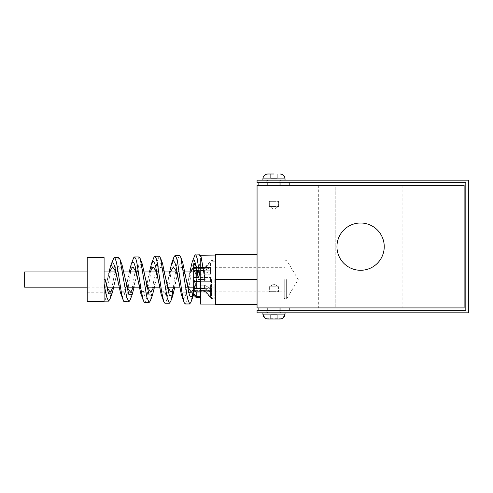 <?xml version="1.0" encoding="UTF-8"?>
<svg xmlns="http://www.w3.org/2000/svg" width="493" height="493" viewBox="0 0 493 493"><rect width="100%" height="100%" fill="white"/><g stroke="black" fill="none" stroke-linecap="round" stroke-linejoin="round"><path stroke-width="0.37" stroke-dasharray="2.46 1.85" d="M193.681 279.562L193.681 287.166L193.681 279.562M24.65 287.166L24.65 271.957M193.681 293.846L193.681 290.389L210.579 290.389L210.579 291.696L193.681 291.696L193.681 295.153A3113.283 2960.909 180 0 0 196.214 297.581L200.441 297.581L200.441 292.102L204.564 292.102L210.579 297.439L210.579 296.133L204.564 290.796L200.441 290.796L200.441 296.275L196.214 296.275A3113.283 2960.909 0 0 1 193.681 293.846L193.681 290.389L193.681 291.696L210.579 291.696L210.579 290.389L193.681 290.389L193.681 293.846L193.681 288.621L193.977 290.679A16.306 2.989 -85.7 0 1 193.681 291.486M195.844 288.368L210.579 288.368L193.681 288.368L193.681 284.948L193.681 287.086L193.681 284.948L210.579 284.948L193.681 284.948L193.681 273.923L197.915 273.923L198.081 270.54L200.441 270.54L200.441 273.923L204.564 273.923L210.579 270.626L210.579 267.206L210.579 274.176L210.579 270.756L195.844 270.756M200.441 273.923L200.441 270.503L204.564 270.503L210.579 267.206L210.579 270.756L210.579 267.206L204.564 270.503L204.564 273.923L197.262 273.923L196.183 270.503L204.564 270.503L204.564 273.923L210.579 270.626L210.579 274.176L193.681 274.176L193.681 270.756L210.579 270.756L210.579 274.176L193.681 273.923M193.681 267.021L193.681 265.277L193.681 268.734L193.681 267.428L193.681 268.734L193.681 268.328L199.942 268.328L200.109 262.849L200.441 262.849L200.441 268.328L204.564 268.328L204.564 267.021L193.681 267.021L193.681 263.971M200.109 262.849L198.827 267.12L198.993 270.503L193.681 270.503L193.681 268.328M178.466 279.574L180.999 288.528L183.538 292.238L186.071 288.528L190.686 271.957M200.441 268.328L200.441 267.557L199.942 268.328M198.993 270.503L197.915 273.923M198.081 270.54L196.966 277.448L193.681 277.448L210.579 277.448L196.214 277.448M196.966 277.448L195.887 281.676L210.579 281.676L210.579 277.448L210.579 281.676L195.887 281.676M193.977 290.679A3202.035 1882.108 180 0 0 196.214 292.004L200.441 292.004L200.441 288.621L204.564 288.621L210.579 291.918L210.579 288.497L204.564 285.2L200.441 285.2L200.441 288.584L196.214 288.584L194.803 287.752L194.938 285.2L193.681 285.2M194.938 285.2L193.86 288.621M158.185 279.58L160.718 288.534L163.251 292.238L165.784 288.528L170.399 271.957M186.286 279.562L183.753 270.589L181.221 266.886L178.682 270.595L174.072 287.166M137.898 279.593L140.431 288.541L142.964 292.238L145.497 288.528L150.112 271.957M166.012 279.562L163.473 270.583L160.94 266.886L158.407 270.595L153.798 287.166M117.617 279.605L120.15 288.541L122.677 292.238L125.216 288.528L129.825 271.957M145.731 279.562L143.192 270.577L140.665 266.886L138.126 270.595L133.517 287.166M105.151 279.439L104.091 279.463L104.091 266.886L104.091 290.519C105.219 287.98 106.34 284.332 107.462 279.562L109.545 271.957M125.432 279.482L122.911 270.571L120.384 266.886L117.852 270.595L113.242 287.166M87.193 301.537L87.193 257.586M193.681 268.734L210.579 268.734L210.579 267.428L193.681 267.428L210.579 267.428L210.579 268.734L193.681 268.734M210.579 288.368L210.579 291.918L210.579 288.368M196.214 292.004L196.214 296.275M210.579 262.991L210.579 268.734L210.579 262.991L204.564 268.328L210.579 262.991M210.579 281.676L210.579 277.448L210.579 281.676L204.564 281.676L210.579 281.676M196.214 288.584L196.214 281.676L204.564 281.676L200.441 281.676L200.441 288.584L200.441 270.54M210.579 284.948L210.579 288.497L210.579 284.948M200.441 296.275L200.441 290.796L204.564 290.796L210.579 296.133L210.579 290.389L210.579 297.439L210.579 291.696L210.579 297.439L204.564 292.102L200.441 292.102L200.441 297.581M196.214 297.581L196.214 297.945M200.441 270.503L200.441 262.849M200.441 267.12L198.827 267.12M197.262 273.923L197.095 270.54M196.054 281.676L194.803 287.752M198.377 277.448L196.799 277.448M204.564 277.448L210.579 277.448L204.564 277.448L204.564 281.676L204.564 277.448M200.441 288.584L200.441 285.2L204.564 285.2L210.579 288.497L210.579 291.918L204.564 288.621L200.441 288.621L200.441 292.004M194.236 264.741L194.15 267.021L204.564 267.021L204.564 268.328L195.234 268.328L195.086 263.928M204.564 267.021L210.579 261.684L204.564 267.021M200.441 267.557L200.441 260.957L193.681 294.167M182.749 262.64L179.446 263.422L174.799 287.166M162.517 263.391L159.19 263.965L154.463 287.166M142.292 264.149L138.934 264.507L134.121 287.166M122.067 264.907L118.684 265.049L113.778 287.166M194.15 267.021L195.234 268.328M189.897 271.957L185.688 294.802L184.604 297.883L183.513 298.887L182.053 296.829M169.666 271.957L165.358 294.407L164.298 297.254L163.226 298.179L161.716 296.071M149.434 271.957L144.991 294.13L143.901 296.755L142.816 297.452L141.38 295.313M129.209 271.957L126.516 286.051L124.328 294.635L123.232 296.533L122.135 296.503L121.044 294.549M108.99 271.957L104.756 291.893L104.091 293.883L104.091 290.519M204.564 290.796L204.564 292.102L204.564 290.796M200.441 290.796L200.441 292.102L200.441 290.796M200.441 285.2L200.441 288.621L200.441 285.2M204.564 285.2L204.564 288.621L204.564 285.2M198.747 279.562L200.441 279.562L200.441 281.676M200.441 260.957L200.441 255.405L201.101 256.724M200.441 304.07L200.441 255.054M257.063 304.495L215.651 304.495L215.651 254.628L257.063 254.628L257.063 304.495L257.063 254.628M205.02 279.562L200.441 279.562M104.091 279.463L104.091 293.883M104.091 257.586L104.091 301.537M199.819 254.807L198.198 257.876L196.571 266.294L193.324 289.964M191.839 298.69L190.896 302.252M179.538 255.516L177.899 258.554L176.254 266.892L172.969 290.124M171.595 297.957L170.646 301.506M159.257 256.224L157.045 261.493L150.402 300.761M138.983 256.933L136.777 261.999L130.158 300.009M118.696 257.642L116.502 262.516L109.908 299.263M194.174 256.52L192.276 265.376L187.383 298.789L186.292 302.677L185.245 303.965M173.863 257.266L172.377 263.558L167.053 298.444L165.987 302.067L164.958 303.257M153.545 258.012L152.06 264.199L146.68 298.253L145.595 301.624L144.677 302.548M133.227 258.763L131.489 266.257L127.108 294.383L126.017 299.078L124.396 301.839M112.909 259.509L110.752 269.27L106.451 295.695L105.373 299.498L104.109 301.131M257.063 185.368L257.063 307.915L385.951 307.915L257.063 307.915L257.063 185.368L464.123 185.368L464.123 307.915L257.063 307.915L257.063 185.368L402.849 185.368L257.063 185.368M385.951 307.915L402.849 307.915L385.951 307.915L385.951 185.368L385.951 307.915M335.24 307.915L464.123 307.915L318.336 307.915L335.24 307.915L335.24 185.368L464.123 185.368L464.123 307.915L464.123 185.368L318.336 185.368L335.24 185.368L335.24 307.915M273.966 307.915L289.816 307.915L273.966 307.915M273.966 310.282L289.816 310.282L273.966 310.282M360.593 223.002A23.639 23.639 0 0 0 340.121 258.461A23.639 23.639 0 0 0 381.071 258.461A23.639 23.639 0 0 0 360.593 223.002M360.593 270.287A23.639 23.639 0 0 1 340.121 234.822A23.639 23.639 0 0 1 381.071 234.822A23.639 23.639 0 0 1 360.593 270.287A23.639 23.639 0 0 0 381.071 234.822A23.639 23.639 0 0 0 340.121 234.822A23.639 23.639 0 0 0 360.593 270.287M465.817 310.282L257.063 310.282L257.063 312.821L468.35 312.821L468.35 180.179L257.063 180.179L257.063 182.669L465.817 182.669L465.817 310.282M273.966 182.669L289.816 182.669L273.966 182.669M273.966 185.368L289.816 185.368L273.966 185.368M273.966 312.821L285.04 312.821L273.966 312.821M281.743 318.718L266.189 318.718M270.663 318.989L270.663 314.762L270.663 318.989L270.663 314.762L270.663 318.989L277.263 318.989L270.663 318.989L273.966 318.989L273.966 314.762L270.663 314.762L277.263 314.762L270.663 314.762L277.263 314.762L273.966 314.762L273.96 318.989L277.263 318.989L277.263 314.762L277.263 318.989M273.966 318.989L273.966 314.762L273.96 318.989M273.966 180.179L285.04 180.179L273.966 180.179M273.966 174.011L267.798 174.011L280.135 174.011L270.663 174.011L277.263 174.011L273.96 174.011L273.966 178.238L270.663 178.238L277.263 178.238L270.663 178.238L277.263 178.238L273.966 178.238L273.96 174.011L277.263 174.011L277.263 178.238L277.263 174.011L270.663 174.011L270.663 178.238L270.663 174.011L273.966 174.011L273.96 178.238L273.966 174.011M277.263 174.011L277.263 178.238L277.263 174.011M270.663 174.011L270.663 178.238L270.663 174.011M257.063 279.562L215.651 279.562M286.643 279.562L286.643 298.875L286.643 279.562M284.233 279.562L284.233 298.875L284.233 279.562M284.954 279.562L284.954 298.154L284.954 279.562M214.806 279.562L214.806 298.579L214.806 279.562M269.344 286.79L278.588 286.79L269.344 286.79L278.588 286.79L269.344 286.79L273.966 284.011L269.344 286.79L269.344 291.69L278.588 291.69L269.344 291.69L269.344 286.79M281.152 310.621L266.781 310.621L281.152 310.621L266.781 310.621L281.152 310.621L281.152 312.821L266.781 312.821L281.152 312.821L281.152 310.621M273.966 310.621L280.264 310.621L273.966 310.621M269.344 291.69L278.588 291.69L269.344 291.69M281.152 312.821L266.781 312.821L281.152 312.821M269.344 206.499L278.588 206.499L269.344 206.499L278.588 206.499L269.344 206.499L273.966 209.279L269.344 206.499L269.344 201.31L278.588 201.31L269.344 201.31L269.344 206.499M281.152 180.179L266.781 180.179L281.152 180.179L266.781 180.179L281.152 180.179L281.152 182.669L266.781 182.669L281.152 182.669L281.152 180.179M269.344 201.31L278.588 201.31L269.344 201.31M281.152 182.669L266.781 182.669L281.152 182.669M210.739 279.562L210.739 297.945L210.739 279.562M211.429 279.562L211.429 298.579L211.429 279.562M262.898 312.821L262.898 314.084L285.04 314.084M273.966 178.916L285.04 178.916L273.966 178.916M285.04 178.916L262.898 178.916L262.898 180.179M273.966 311.97L268.137 311.97L273.966 311.97M273.966 181.03L268.137 181.03L273.966 181.03M184.967 271.957L176.389 271.957M164.631 271.957L156.102 271.957M144.295 271.957L135.815 271.957M123.953 271.957L115.528 271.957M104.091 271.957L87.193 271.957M188.363 287.166L179.779 287.166M168.088 287.166L159.547 287.166M147.808 287.166L139.322 287.166M127.533 287.166L119.103 287.166M107.258 287.166L87.193 287.166M183.538 292.238L188.609 292.238M163.251 292.238L171.083 292.238M173.394 266.886L181.221 266.886M142.964 292.238L150.803 292.238M153.107 266.886L160.94 266.886M122.677 292.238L130.528 292.238M132.82 266.886L140.665 266.886M87.193 292.238L110.247 292.238M87.193 266.886L104.091 266.886M112.533 266.886L120.384 266.886M289.816 310.282L289.816 307.915M402.849 185.368L402.849 307.915M318.336 185.368L318.336 307.915M283.124 317.973L281.83 318.688M264.809 317.973L266.103 318.688M289.816 185.368L289.816 182.669M284.954 298.154L284.233 298.875L286.643 298.875L298.247 279.562L286.643 260.249L284.233 260.249L284.954 260.97M214.806 291.819L284.954 291.819M214.806 267.305L284.954 267.305M214.806 271.957L193.681 271.957M214.806 287.166L193.681 287.166M273.966 284.011L278.588 286.79L278.588 291.69L278.588 286.79L273.966 284.011M279.796 311.97L279.796 307.915L279.796 311.97L280.646 312.821L279.796 311.97M268.137 311.97L268.137 307.915L268.137 311.97L267.292 312.821L268.137 311.97M266.781 312.821L266.781 310.621L266.781 312.821M280.264 310.621L280.264 307.915L280.264 310.621M267.668 310.621L267.668 307.915L267.668 310.621M273.966 209.279L278.588 206.499L278.588 201.31L278.588 206.499L273.966 209.279M266.781 182.669L266.781 180.179L266.781 182.669M268.137 181.03L267.292 180.179L268.137 181.03L268.137 185.368L268.137 181.03M279.796 181.03L280.646 180.179L279.796 181.03L279.796 185.368L279.796 181.03M267.668 182.669L267.668 185.368L267.668 182.669M280.264 182.669L280.264 185.368L280.264 182.669M214.806 261.179L210.739 261.179L211.429 260.544L214.806 260.544M214.806 297.945L210.739 297.945L211.429 298.579L214.806 298.579"/><path stroke-width="0.74" d="M87.193 271.957L24.65 271.957L24.65 287.166L87.193 287.166M193.681 295.153L196.214 297.581A3113.283 2960.909 180 0 1 193.681 295.153L193.681 293.846A3113.283 2960.909 -0 0 0 196.214 296.275L196.214 292.004A3113.283 1829.942 180 0 1 193.681 290.5L193.681 293.846M193.681 290.5L193.681 288.368L195.844 288.368M195.844 270.756L193.681 270.756L193.681 288.368M193.681 270.756L193.681 268.623A3113.283 1829.942 -0 0 1 196.214 267.12L196.196 270.546M196.214 267.12L195.086 263.928L193.681 265.277L193.681 268.623M193.681 265.277L193.681 263.718L194.279 263.398L194.236 264.741M170.399 271.957L173.394 266.886L175.927 270.595L178.466 279.574L176.013 266.43L174.947 262.695L173.351 260.587L171.749 263.04L169.666 271.957M190.686 271.957L193.681 266.886M193.681 289.101L191.358 292.238L188.825 288.528L186.286 279.562M150.112 271.957L153.107 266.886L155.64 270.595L158.185 279.58L155.726 266.916L154.654 263.305L153.588 261.475L152.516 261.623L151.548 263.435L149.434 271.957M174.072 287.166L171.077 292.238L168.544 288.528L166.012 279.562M129.825 271.957L132.82 266.886L135.359 270.602L137.898 279.593L135.224 266.571L134.139 263.398L133.055 262.042L131.97 262.646L131.212 264.193L129.209 271.957M153.798 287.166L150.803 292.238L148.27 288.528L145.731 279.562M109.545 271.957L112.533 266.886L115.072 270.595L117.617 279.611L114.475 265.604L113.384 263.256L112.287 262.769L110.876 264.957L108.99 271.957M133.517 287.166L130.528 292.238L127.989 288.528L125.444 279.513M113.242 287.166L110.247 292.238L107.714 288.528L105.151 279.439L104.091 279.457M193.681 281.676L196.214 281.676L193.681 281.676M196.214 270.54L197.095 270.54L198.377 277.448L193.681 277.448L196.214 277.448L196.214 270.54A3113.283 1829.942 180 0 0 193.681 272.037M200.441 297.581L196.214 297.581M196.214 266.565A18.95 2.268 82.8 0 1 196.35 267.12M200.441 281.676L196.214 281.676L196.214 288.584L200.441 288.584M193.681 287.086A3113.283 1829.942 -0 0 0 196.214 288.584M200.441 292.004L196.214 292.004M196.214 296.275L200.441 296.275M193.681 263.718L194.279 263.398M193.681 294.167L192.868 296.866L189.577 295.966L182.749 262.64L180.771 257.247L179.538 255.516L175.04 255.522L173.974 256.964L171.884 262.67M174.799 287.166L172.636 296.108L169.315 295.43L162.517 263.391L160.521 257.993L159.257 256.224L154.82 256.224L154.204 256.643L151.548 263.435M154.463 287.166L152.405 295.35L149.065 294.894L142.292 264.149L140.277 258.739L138.983 256.933L134.534 256.933L133.658 257.759L131.212 264.193M134.121 287.166L132.179 294.598L128.809 294.346L122.067 264.907L120.033 259.484L118.696 257.642L113.975 257.722L110.876 264.957M113.778 287.166L111.954 293.84L108.552 293.803L105.151 279.457M198.211 277.448L196.571 267.212L194.396 260.341L193.305 260.021L192.215 261.912L189.897 271.957M192.868 296.866L190.896 302.252L189.682 303.965L185.202 303.959L184.117 302.492L181.338 294.524L178.466 279.574M172.636 296.108L170.646 301.506L169.401 303.257L164.915 303.25L163.842 301.858L161.082 294.081L158.185 279.58M152.405 295.35L150.402 300.761L149.12 302.548L144.511 302.517L143.426 300.841L140.647 292.99L137.898 279.593M132.179 294.598L130.158 300.009L128.839 301.839L123.829 301.494L120.495 292.91L117.617 279.611M198.747 279.562L200.441 279.562L200.441 304.07L215.651 304.07M215.651 255.054L200.441 255.263M201.101 256.724L205.02 279.562L201.021 256.502L199.819 254.807L195 254.986L192.215 261.912M104.091 301.537L104.091 257.586L87.193 257.586L87.193 301.537L104.091 301.537M195.382 254.807L196.085 255.392L197.175 258.529L200.441 279.562L204.878 279.562M193.324 289.964L191.839 298.69M189.682 303.965L187.451 298.388L180.771 257.247M172.969 290.124L171.595 297.957M169.401 303.257L167.182 297.883L160.521 257.993M149.12 302.548L146.908 297.371L140.277 258.739M128.839 301.839L126.639 296.866L120.033 259.484M111.954 293.84L109.908 299.263L108.559 301.131L106.328 296.182L104.091 283.654M184.018 302.234L181.96 292.454L177.702 262.929L176.636 258.19L175.101 255.516M163.707 301.488L161.704 292.213L157.415 263.41L156.349 258.794L154.82 256.224M143.389 300.736L141.251 290.833L136.912 262.818L135.828 258.726L134.534 256.933M123.065 299.99L121.642 294.229L117.26 266.522L116.169 261.395L115.072 258.344L114.253 257.642M108.559 301.131L104.091 301.131M257.063 254.628L215.651 254.628L215.651 304.495L257.063 304.495M257.063 279.562L215.651 279.562M257.063 307.915L464.123 307.915L464.123 185.368L257.063 185.368L257.063 307.915M360.593 223.002A23.639 23.639 0 0 1 381.071 258.461A23.639 23.639 0 0 1 340.121 258.461A23.639 23.639 0 0 1 360.593 223.002M465.817 310.282L257.063 310.282L257.063 312.821L468.35 312.821L468.35 180.179L257.063 180.179L257.063 182.669L465.817 182.669L465.817 310.282M270.663 318.989L280.135 318.989C283.111 318.7 284.751 317.061 285.04 314.084L262.898 314.084C263.188 317.061 264.821 318.7 267.798 318.989L277.263 318.989M273.966 174.011L267.798 174.011L273.966 174.011M262.898 180.179L262.898 178.916L285.04 178.916C284.751 175.939 283.111 174.3 280.135 174.011C283.111 174.3 284.751 175.939 285.04 178.916L285.04 180.179L285.04 178.916M193.681 271.957L184.967 271.957M176.389 271.957L164.631 271.957M156.102 271.957L144.295 271.957M135.815 271.957L123.953 271.957M115.528 271.957L104.091 271.957M193.681 287.166L188.363 287.166M179.779 287.166L168.088 287.166M159.547 287.166L147.808 287.166M139.322 287.166L127.533 287.166M119.103 287.166L107.258 287.166M188.609 292.238L191.358 292.238M200.441 297.945L196.214 297.945M258.122 310.282L258.122 307.915L258.122 310.282M289.816 310.282L289.816 307.915M258.122 182.669L258.122 185.368L258.122 182.669M289.816 182.669L289.816 185.368M262.898 312.821L262.898 314.084L264.809 317.973M285.04 314.084L285.04 312.821L285.04 314.084L283.124 317.973M262.898 178.916C263.188 175.939 264.821 174.3 267.798 174.011C264.821 174.3 263.188 175.939 262.898 178.916"/></g></svg>

